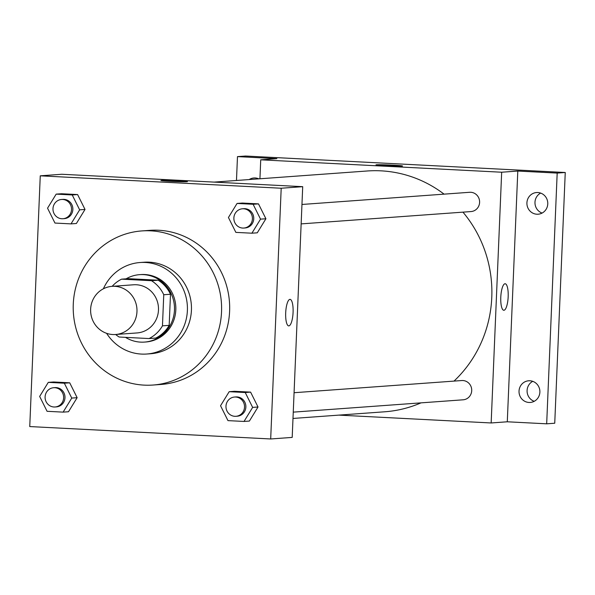 <?xml version="1.0" encoding="UTF-8"?>
<svg xmlns="http://www.w3.org/2000/svg" width="595" height="595" viewBox="0 0 595 595"><rect width="100%" height="100%" fill="white"/><g stroke="black" fill="none" stroke-linecap="round" stroke-linejoin="round"><path stroke-width="0.89" d="M90.633 309.229A24.142 23.183 85.8 0 1 112.053 286.344A24.142 23.183 85.8 0 1 136.924 308.745A24.142 23.183 85.8 0 1 115.549 334.502A24.142 23.183 85.8 0 1 90.633 309.229M112.053 286.344L133.563 284.782A24.142 23.183 85.8 0 1 158.434 307.184A24.142 23.183 85.8 0 1 137.058 332.94L115.549 334.502M115.661 334.494A32.896 31.587 85.8 0 0 119.149 337.023L149.04 338.562A32.896 31.587 85.8 0 0 162.457 325.844L163.759 294.741A32.896 31.587 85.8 0 0 151.465 280.699L121.573 279.159A32.896 31.587 85.8 0 0 112.165 286.336M151.465 280.699L158.188 280.208L128.297 278.668L121.573 279.159M158.188 280.208A32.896 31.587 85.8 0 1 170.482 294.25L163.759 294.741M149.04 338.562L155.764 338.072A32.896 31.587 85.8 0 0 169.181 325.353L170.482 294.25M125.486 337.35A33.803 32.457 -94.2 0 0 144.481 342.088A33.803 32.457 -94.2 0 0 174.491 308.032A33.803 32.457 -94.2 0 0 143.447 274.622A33.803 32.457 -94.2 0 0 139.58 274.659A33.803 32.457 -94.2 0 0 126.095 278.832M139.58 274.659L140.926 274.563A33.803 32.457 85.8 0 1 144.786 274.526A33.803 32.457 85.8 0 1 175.837 307.935A33.803 32.457 85.8 0 1 145.82 341.984L144.481 342.088M169.181 325.353L162.457 325.844M106.609 333.326A45.874 44.052 -94.2 0 0 146.697 354.025A45.874 44.052 -94.2 0 0 187.425 307.816A45.874 44.052 -94.2 0 0 145.292 262.469A45.874 44.052 -94.2 0 0 140.056 262.521A45.874 44.052 -94.2 0 0 103.374 288.798M146.697 354.025L150.728 353.735A45.874 44.052 -94.2 0 0 191.464 307.518A45.874 44.052 -94.2 0 0 149.33 262.172A45.874 44.052 -94.2 0 0 144.087 262.231L140.056 262.521M150.639 230.83A77.261 74.189 -94.2 0 0 141.811 230.927A77.261 74.189 -94.2 0 0 73.416 313.357A77.261 74.189 -94.2 0 0 153.004 385.039A77.261 74.189 -94.2 0 0 221.6 307.206A77.261 74.189 -94.2 0 0 150.639 230.83M141.811 230.927L149.881 230.339A77.261 74.189 85.8 0 1 158.709 230.25A77.261 74.189 85.8 0 1 229.67 306.618A77.261 74.189 85.8 0 1 161.067 384.452L153.004 385.039M251.901 233.203L257.278 232.809L265.913 218.759L258.49 203.877L242.44 203.051L237.063 203.445L228.435 217.495L235.851 232.377L251.901 233.203L260.536 219.146L253.113 204.271L237.063 203.445M244.017 421.446L249.394 421.059L258.022 407.002L250.607 392.127L234.556 391.294L229.179 391.688L220.544 405.738L227.967 420.62L244.017 421.446L252.644 407.397L245.229 392.514L229.179 391.688M270.688 438.969L281.197 188.236L40.259 175.823L29.75 426.563L270.688 438.969L292.197 437.407L302.706 186.674L281.197 188.236M71.013 223.884L76.391 223.497L85.025 209.44L77.603 194.565L61.553 193.739L56.175 194.126L47.548 208.183L54.963 223.058L71.013 223.884L79.648 209.834L72.226 194.952L56.175 194.126M63.122 412.127L68.499 411.74L77.134 397.691L69.719 382.808L53.662 381.983L48.284 382.369L39.657 396.426L47.072 411.301L63.122 412.127L71.757 398.077L64.342 383.202L48.284 382.369M302.706 186.674L61.768 174.261L40.259 175.823M160.903 180.501A13.276 0.439 -177.6 0 1 161.431 180.404A13.276 0.439 -177.6 0 1 176.046 180.694A13.276 0.439 -177.6 0 1 187.44 181.609A13.276 0.439 -177.6 0 1 174.149 181.49A13.276 0.439 -177.6 0 1 160.903 180.493A13.276 0.439 -177.6 0 1 161.431 180.397A13.276 0.439 -177.6 0 1 176.016 180.694A13.276 0.439 -177.6 0 1 187.44 181.609M285.689 312.896A13.276 3.682 -87.1 0 1 290.07 299.367A13.276 3.682 -87.1 0 1 293.06 312.814A13.276 3.682 -87.1 0 1 288.701 325.889A13.276 3.682 -87.1 0 1 285.689 312.896M290.062 299.367A13.276 3.682 -87.1 0 1 293.06 312.814A13.276 3.682 -87.1 0 1 288.701 325.889M214.066 182.107L367.204 170.988A120.718 115.921 85.8 0 1 444.078 194.149M462.947 212.147A120.718 115.921 85.8 0 1 454.015 381.097M421.022 402.86A120.718 115.921 85.8 0 1 384.69 411.792L292.993 418.449M301.963 204.464L469.634 192.289A9.654 9.275 85.8 0 1 479.585 201.251A9.654 9.275 85.8 0 1 471.032 211.56L301.144 223.891M294.071 392.715L461.742 380.54A9.654 9.275 85.8 0 1 471.694 389.494A9.654 9.275 85.8 0 1 463.141 399.803L293.253 412.134M338.86 415.117L491.158 422.963L501.667 172.223L260.729 159.817L259.933 178.775M491.158 422.963L507.29 421.788L546.679 423.819L554.741 423.231L565.25 172.498L557.18 173.085L517.799 171.055L501.667 172.223M565.25 172.498L245.542 156.031L237.479 156.619L236.475 180.478M260.729 159.817L276.861 158.642L237.479 156.619M375.995 164.882A13.276 0.439 -177.6 0 1 376.523 164.785A13.276 0.439 -177.6 0 1 391.138 165.075A13.276 0.439 -177.6 0 1 402.532 165.99A13.276 0.439 -177.6 0 1 389.249 165.879A13.276 0.439 -177.6 0 1 375.995 164.882A13.276 0.439 -177.6 0 1 376.523 164.778A13.276 0.439 -177.6 0 1 391.116 165.083A13.276 0.439 -177.6 0 1 402.532 165.99M507.29 421.788L517.799 171.055M500.782 297.277A13.276 3.682 -87.1 0 1 505.162 283.748A13.276 3.682 -87.1 0 1 508.152 297.195A13.276 3.682 -87.1 0 1 503.794 310.27A13.276 3.682 -87.1 0 1 500.782 297.277M505.162 283.748A13.276 3.682 -87.1 0 1 508.152 297.195A13.276 3.682 -87.1 0 1 503.794 310.27M536.883 214.222A10.866 10.435 85.8 0 1 526.91 203.483A10.866 10.435 85.8 0 1 536.556 192.535A10.866 10.435 85.8 0 1 547.75 202.62A10.866 10.435 85.8 0 1 538.125 214.207A10.866 10.435 85.8 0 1 536.883 214.222M529 402.465A10.866 10.435 85.8 0 1 519.019 391.726A10.866 10.435 85.8 0 1 528.665 380.785A10.866 10.435 85.8 0 1 539.858 390.863A10.866 10.435 85.8 0 1 530.234 402.451A10.866 10.435 85.8 0 1 529 402.465M546.679 423.819L557.18 173.085M249.201 179.556A10.866 10.435 85.8 0 1 253.916 177.979A10.866 10.435 85.8 0 1 258.81 178.857M532.756 381.336A10.866 10.435 -94.2 0 0 527.111 391.785A10.866 10.435 -94.2 0 0 534.206 401.313M258.014 178.537A10.866 10.435 -94.2 0 0 257.263 178.969M540.647 193.092A10.866 10.435 -94.2 0 0 535.002 203.542A10.866 10.435 -94.2 0 0 542.097 213.07M53.662 387.717L55.008 387.62A9.654 9.275 85.8 0 1 64.959 396.582A9.654 9.275 85.8 0 1 56.406 406.883L55.06 406.98A9.654 9.275 85.8 0 1 45.094 396.872A9.654 9.275 85.8 0 1 53.662 387.717A9.654 9.275 85.8 0 1 63.613 396.679A9.654 9.275 85.8 0 1 55.06 406.98M68.499 411.74L77.134 397.691L71.757 398.077M77.134 397.691L69.719 382.808L64.342 383.202M69.719 382.808L53.662 381.983M234.549 397.036L235.895 396.932A9.654 9.275 85.8 0 1 245.847 405.894A9.654 9.275 85.8 0 1 237.293 416.203L235.947 416.299A9.654 9.275 85.8 0 1 225.981 406.184A9.654 9.275 85.8 0 1 234.549 397.036A9.654 9.275 85.8 0 1 244.5 405.991A9.654 9.275 85.8 0 1 235.947 416.299M249.394 421.059L258.022 407.002L252.644 407.397M258.022 407.002L250.607 392.127L245.229 392.514M250.607 392.127L234.556 391.294M61.553 199.474L62.899 199.377A9.654 9.275 85.8 0 1 72.843 208.332A9.654 9.275 85.8 0 1 64.297 218.64L62.951 218.737A9.654 9.275 85.8 0 1 52.985 208.629A9.654 9.275 85.8 0 1 61.553 199.474A9.654 9.275 85.8 0 1 71.504 208.436A9.654 9.275 85.8 0 1 62.951 218.737M76.391 223.497L85.025 209.44L79.648 209.834M85.025 209.44L77.603 194.565L72.226 194.952M77.603 194.565L61.553 193.739M242.44 208.786L243.786 208.689A9.654 9.275 85.8 0 1 253.73 217.651A9.654 9.275 85.8 0 1 245.185 227.952L243.838 228.056A9.654 9.275 85.8 0 1 233.872 217.941A9.654 9.275 85.8 0 1 242.44 208.786A9.654 9.275 85.8 0 1 252.392 217.748A9.654 9.275 85.8 0 1 243.838 228.056M257.278 232.809L265.913 218.759L260.536 219.146M265.913 218.759L258.49 203.877L253.113 204.271M258.49 203.877L242.44 203.051"/></g></svg>
